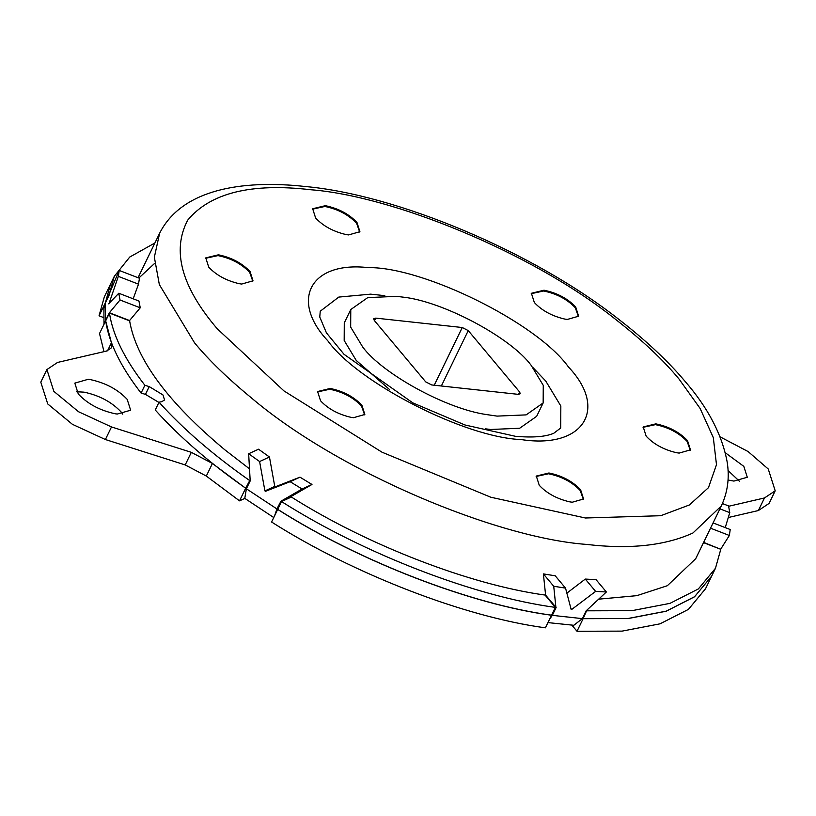 <?xml version="1.0" encoding="UTF-8"?>
<svg xmlns="http://www.w3.org/2000/svg" width="816" height="816" viewBox="0 0 816 816"><rect width="100%" height="100%" fill="white"/><g stroke="black" fill="none" stroke-linecap="round" stroke-linejoin="round"><path stroke-width="1.22" d="M486.775 414.61L497.066 416.109L526.147 414.885L543.16 402.941L543.262 385.356L531.196 365.384C511.04 337.691 442.547 300.971 402.104 297.024L396.872 296.361L367.792 297.585L350.778 309.529L350.676 327.104L362.743 347.075C382.143 373.432 445.781 408.867 486.775 414.61M518.16 394.342L431.684 384.948L425.687 381.857L374.248 320.382L373.718 318.709L375.778 318.118L462.254 327.522L468.251 330.602L519.69 392.078L520.22 393.761L518.16 394.342M350.778 309.529L344.281 322.901L344.179 340.476L356.245 360.448L389.671 389.66M485.336 428.808L490.569 429.481L519.649 428.257L536.663 416.313L543.16 402.941M364.619 414.854L361.508 406.031C353.44 397.525 342.873 391.925 329.817 389.252L317.424 391.935M361.896 405.246C353.818 396.739 343.25 391.139 330.194 388.457L317.597 391.527L320.535 400.748C328.032 408.806 338.181 414.334 350.982 417.333L353.512 417.7L364.834 414.467L361.896 405.246M252.797 281.204L249.686 272.381C241.618 263.874 231.05 258.274 217.994 255.602L205.601 258.284M250.073 271.595C241.995 263.089 231.428 257.489 218.382 254.806L205.775 257.876L208.712 267.097C216.209 275.155 226.358 280.684 239.17 283.682L241.689 284.05L253.011 280.816L250.073 271.595M359.703 232.07L356.592 223.258C348.514 214.751 337.957 209.151 324.901 206.468L312.508 209.161M356.969 222.472C348.901 213.955 338.334 208.366 325.278 205.683L312.681 208.753L315.619 217.974C323.116 226.032 333.265 231.56 346.066 234.559L348.595 234.926L359.917 231.693L356.969 222.472M578.422 316.598L575.311 307.785C567.242 299.268 556.675 293.678 543.619 290.996L531.226 293.678M575.698 306.989C567.62 298.483 557.053 292.893 544.007 290.21L531.4 293.281L534.337 302.501C541.834 310.559 551.983 316.088 564.794 319.076L567.314 319.444L578.636 316.21L575.698 306.989M690.244 450.248L687.133 441.436C679.065 432.919 668.498 427.329 655.442 424.646L643.049 427.329M687.521 440.64C679.442 432.133 668.875 426.533 655.819 423.861L643.222 426.931L646.16 436.152C653.657 444.21 663.806 449.728 676.607 452.727L679.136 453.094L690.458 449.861L687.521 440.64M583.338 499.372L580.237 490.559C572.159 482.042 561.592 476.452 548.536 473.77L536.143 476.452M580.615 489.773C572.536 481.256 561.979 475.667 548.923 472.984L536.316 476.054L539.254 485.275C546.751 493.333 556.91 498.862 569.711 501.85L572.24 502.228L583.552 498.994L580.615 489.773M90.168 379.562L88.199 379.297L74.827 383.122L78.295 394.016C87.628 403.91 99.97 410.499 115.311 413.783L117.269 414.049L130.652 410.224L127.174 399.33C117.851 389.436 105.509 382.847 90.168 379.562M122.757 414.171L121.064 411.917C111.731 402.023 99.399 395.434 84.048 392.149L76.602 391.762M728.025 480.032L733.91 481.083L747.283 477.258L743.815 466.364L725.302 452.758M739.398 481.205L728.056 470.516M246.942 487.601L245.667 488.182C209.284 462.682 179.143 436.621 155.244 409.989L159.028 402.206L161.843 401.666L164.557 399.962L162.955 394.934L149.226 386.59L144.871 385.274L141.086 393.067C120.748 366.823 108.946 342.761 105.672 320.851L109.456 313.069L129.622 320.861C136.19 359.356 167.943 402.349 224.869 449.83L249.359 468.741M269.453 457.011L258.539 449.208L248.656 453.747L259.6 461.54L264.925 490.906L274.757 486.387L269.453 457.011L259.6 461.54M274.757 486.387L275.339 486.775L265.506 491.293L290.129 481.695L302.083 489.019L280.949 501.208L290.802 496.679L311.977 484.469L299.982 477.166L275.339 486.775M290.425 496.852L290.047 497.638M543.385 573.903L553.727 586.265L565.539 588.122L555.227 575.8L543.385 573.903L545.608 595.139L556.135 607.492L552.31 615.356L582.389 618.63L573.801 625.28L547.954 622.608M585.307 579.074L595.619 591.386L606.37 591.988L596.027 579.625L585.307 579.074L566.885 593.12M598.822 599.158L636.847 595.66L667.325 585.725L695.722 558.695L721.313 505.981L692.927 533.001C665.081 545.669 629.677 549.474 586.735 544.425C497.066 538.04 338.385 472.209 250.471 397.117C227.419 378.134 208.784 360.05 194.575 342.873L159.334 284.57L154.357 257.193L159.63 233.243L138.037 277.715M291.373 497.026C367.353 545.129 470.077 584.817 545.047 595.058L555.349 607.379L551.565 615.172C470.832 604.381 359.581 561.388 277.736 509.347L281.51 501.554L291.373 497.026M133.171 298.809L138.506 284.162L139.444 278.256L119.207 270.443L118.34 276.369L108.875 303.909M140.24 307.805L138.955 301.043L118.799 293.25L120.003 299.982L109.405 312.752L129.571 320.545L140.24 307.805L120.003 299.982M154.642 263.384L138.832 278.021M384.795 295.657L370.668 294.148L338.762 297.085L320.239 311.222L319.77 317.036L326.441 332.877L344.026 354.307L412.865 402.9L464.906 424.963L515.457 436.305C532.93 437.794 545.7 436.784 553.768 433.255L560.714 427.992L560.837 406.021L545.751 381.052L533.011 367.628M273.748 517.538L244.78 498.362L246.371 488.774L276.91 508.929L274.615 515.763M549.484 619.466L552.31 615.356M104.009 324.289L103.897 307.907L105.121 303.613L105.57 320.494L104.693 322.871M141.086 393.067L145.452 394.383L158.916 402.431M582.644 618.11L583.114 618.681L628.187 618.538L666.193 611.225L694.528 596.802L711.674 576.116M586.694 610.521L583.154 618.599L628.218 618.457L666.223 611.143L694.569 596.72L711.685 576.076L715.469 568.283L720.773 549.311L703.514 542.64M583.154 618.599L582.675 618.038M277.787 509.378L277.695 509.429C359.54 561.469 470.791 604.452 551.534 615.244L551.453 615.152M110.486 284.192L105.284 303.256M154.897 242.984L129.744 257.04L114.281 276.359L110.497 284.152L105.325 303.175M105.57 320.494L109.405 312.752M109.048 295.372L105.193 303.124M119.207 270.443L105.121 303.613M276.91 508.929L280.949 501.208M249.951 480.165L245.667 488.182M248.656 453.747L250.196 480.91L246.371 488.774M582.389 618.63L586.214 610.766L606.37 591.988M703.637 542.385L720.64 549.26M108.661 303.827L118.799 293.25M138.506 284.162L118.34 276.369M311.977 484.469L302.083 489.019M299.982 477.166L290.129 481.695M570.914 608.512L571.71 609.46L595.619 591.386M565.539 588.122L571.139 609.399L571.71 609.46M555.91 607.461L553.727 586.265M722.435 503.554L728.566 505.92L729.769 512.652L719.926 508.847M725.24 527.605L729.769 512.652M713.092 522.913L730.218 529.533L729.361 535.469L710.532 528.187M720.803 549.015L729.361 535.469M728.637 506.277L764.49 497.954L775.2 490.814L768.254 469.016L748.088 451.544L720.1 436.846M46.91 369.566L53.856 391.364L78.53 411.733L111.496 426.941L191.321 452.339L212.425 463.468L206.315 476.054L185.201 464.926L105.386 439.528L72.41 424.32L47.746 403.951L40.8 382.153L46.91 369.566L57.538 362.447L106.58 351.053L111.506 347.769L111.425 342.751L107.518 350.809M764.49 497.954L758.38 510.541L728.321 517.517M758.38 510.541L769.09 503.401L775.2 490.814M105.692 320.953L111.425 342.751M246.901 487.682L245.636 488.264L239.516 500.851L244.841 498.403M212.425 463.468L245.636 488.264M264.925 490.906L265.506 491.293M586.939 610.817L632.002 610.664L670.007 603.35L698.353 588.938L715.469 568.283M281.51 501.554C363.365 553.595 474.616 596.588 555.349 607.379M114.281 276.359L108.977 295.341M103.571 317.546L99.042 315.792L104.346 296.82L110.466 284.233M583.114 618.681L577.004 631.268L622.067 631.125L660.073 623.812L688.418 609.389L705.534 588.744L711.654 576.147M577.004 631.268L571.873 625.138M277.695 509.429L271.585 522.016C353.43 574.056 464.681 617.049 545.414 627.83L551.534 615.244M206.315 476.054L239.516 500.851M105.631 320.933L99.521 333.52L103.989 351.655M105.162 303.205L99.042 315.792M109.456 313.069C112.73 334.968 124.532 359.04 144.871 385.274M159.028 402.206C182.927 428.828 213.068 454.889 249.451 480.389M518.578 394.373L519.69 392.078M441.354 385.999L468.251 330.602M434.234 385.223L462.254 327.522M374.513 320.708L375.778 318.118M568.436 366.955C608.695 409.367 583.165 449.188 521.189 439.569C465.212 437.56 358.091 382.99 327.797 340.792C289.853 300.512 309.937 261.028 368.332 267.628C422.851 266.74 536.744 322.616 568.436 366.955M678.973 378.971C663.428 360.121 642.294 340.262 615.58 319.362C531.43 251.828 391.394 195.82 310.794 189.751C251.41 182.784 210.395 192.892 187.772 220.075C171.584 250.573 181.417 286.804 217.25 328.777L284.009 390.946L381.97 452.176L490.814 497.23L585.429 517.997L660.766 515.712L689.377 504.971L708.461 487.672L716.489 464.692L713.317 437.621L700.108 408.418L678.973 378.971M149.226 386.59L145.452 394.383M111.496 426.941L105.386 439.528M191.321 452.339L185.201 464.926M721.313 505.981C727.699 492.272 729.657 477.666 727.189 462.131C722.089 434.653 707.951 407.602 684.767 381.011C667.825 360.927 646.109 340.588 619.619 319.994C532.471 250.961 395.709 194.606 305.225 186.507C240.924 179.408 181.499 189.791 159.63 233.243"/></g></svg>
